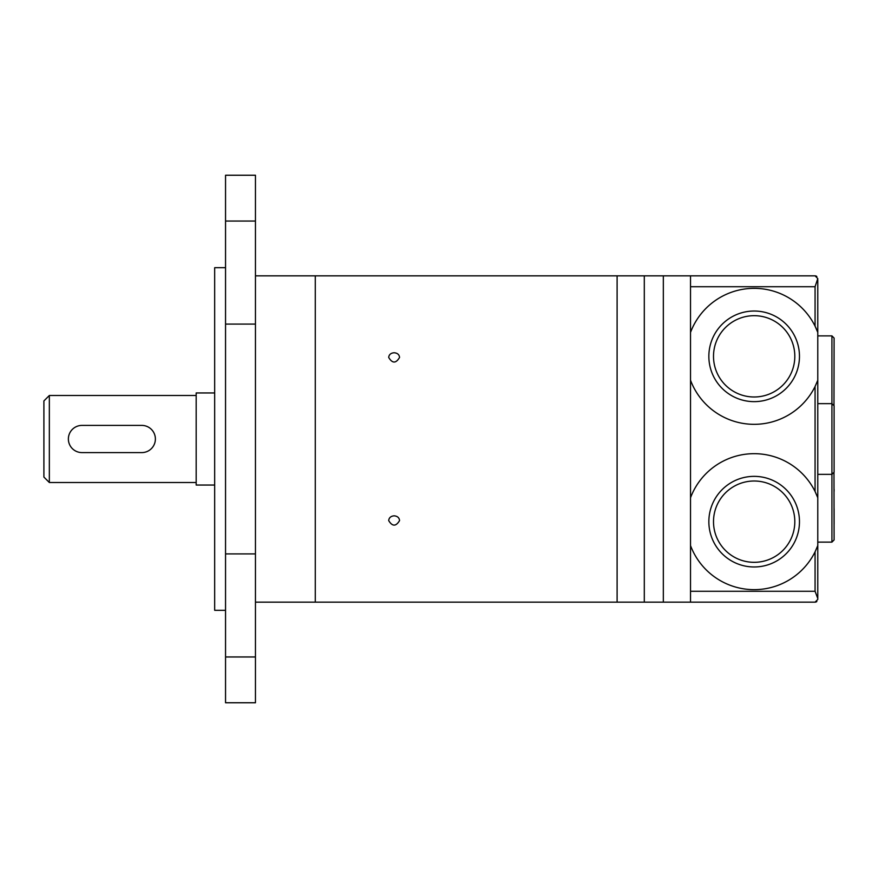 <?xml version="1.0" encoding="UTF-8"?>
<svg xmlns="http://www.w3.org/2000/svg" width="878" height="878" viewBox="0 0 878 878"><rect width="100%" height="100%" fill="white"/><g stroke="black" fill="none" stroke-linecap="round" stroke-linejoin="round"><path stroke-width="1.32" d="M49.344 482.505L43.9 477.072L43.9 400.928L49.344 395.495L49.344 482.505L196.178 482.505M214.671 392.96L196.178 392.96L196.178 485.04L214.671 485.04M141.786 452.598L81.972 452.598A13.598 13.598 0 0 1 68.374 439A13.598 13.598 0 0 1 81.972 425.402L141.786 425.402A13.598 13.598 0 0 1 155.384 439A13.598 13.598 0 0 1 141.786 452.598M690.525 545.589A67.979 67.979 0 0 0 815.069 551.856L817.78 545.589L817.78 598.467L815.069 591.278L690.525 591.278L690.525 380.262A67.979 67.979 0 0 0 815.069 386.529L817.78 380.262L817.78 332.411L815.069 326.144A67.979 67.979 0 0 0 690.525 332.411L690.525 275.846L815.069 275.846A2.722 2.722 0 0 1 816.836 276.504A2.722 2.722 0 0 0 815.069 275.846L817.78 278.567L815.069 286.722L690.525 286.722M690.525 380.262L690.525 332.411M690.525 591.278L690.525 602.154L815.069 602.154L817.78 599.433L817.78 598.467M817.78 332.411L817.78 279.533M817.78 545.589L817.78 497.738L815.069 491.471A67.979 67.979 0 0 0 690.525 497.738M817.78 497.738L817.78 380.262M816.836 601.496A2.722 2.722 0 0 1 815.069 602.154A2.722 2.722 0 0 0 816.836 601.496M817.78 335.879L831.927 335.879L831.927 403.65L834.1 405.823L834.1 472.177L831.927 474.35L831.927 542.121L834.1 539.937L833.979 472.88M834.1 448.581L834.1 429.419M831.927 335.879L834.1 338.063L833.979 405.12M834.1 491.274L834.1 489.265M834.1 524.265L834.1 508.768M816.672 548.377A67.979 67.979 0 0 0 817.352 546.698M817.352 496.63A67.979 67.979 0 0 0 816.672 494.962M708.853 521.664A45.305 45.305 0 0 0 776.81 560.899A45.305 45.305 0 0 0 776.81 482.428A45.305 45.305 0 0 0 708.853 521.664M713.507 521.664A40.651 40.651 0 0 0 774.484 556.871A40.651 40.651 0 0 0 774.484 486.456A40.651 40.651 0 0 0 713.507 521.664M816.672 383.049A67.979 67.979 0 0 0 817.352 381.37M817.352 331.302A67.979 67.979 0 0 0 815.069 326.144L815.069 286.722M713.507 356.336A40.651 40.651 0 0 0 774.484 391.544A40.651 40.651 0 0 0 774.484 321.128A40.651 40.651 0 0 0 713.507 356.336M708.853 356.336A45.305 45.305 0 0 0 776.81 395.572A45.305 45.305 0 0 0 776.81 317.101A45.305 45.305 0 0 0 708.853 356.336M255.454 275.846L663.329 275.846L663.329 602.154L690.525 602.154M255.454 602.154L315.279 602.154L315.279 275.846L315.279 602.154L617.102 602.154L617.102 275.846L617.102 602.154L644.298 602.154L644.298 275.846L644.298 602.154L663.329 602.154L663.329 275.846L690.525 275.846M394.134 515.825C390.831 516.121 389.02 517.702 388.691 520.577C392.323 526.602 395.945 526.602 399.567 520.577C399.249 517.702 397.438 516.121 394.134 515.825M394.134 352.758C390.831 353.033 389.02 354.58 388.691 357.423C392.323 363.547 395.945 363.547 399.567 357.423C399.249 354.58 397.438 353.033 394.134 352.758M225.547 267.691L214.671 267.691L214.671 610.309L225.547 610.309M255.454 656.963L255.454 175.238L225.547 175.238L225.547 702.762L255.454 702.762L255.454 656.963L225.547 656.963M815.069 491.471L815.069 386.529M815.069 591.278L815.069 551.856M817.78 403.65L831.927 403.65L831.927 474.35L817.78 474.35M255.454 221.036L225.547 221.036M255.454 324.081L225.547 324.081M255.454 553.919L225.547 553.919M49.344 395.495L196.178 395.495M817.78 542.121L831.927 542.121"/></g></svg>
